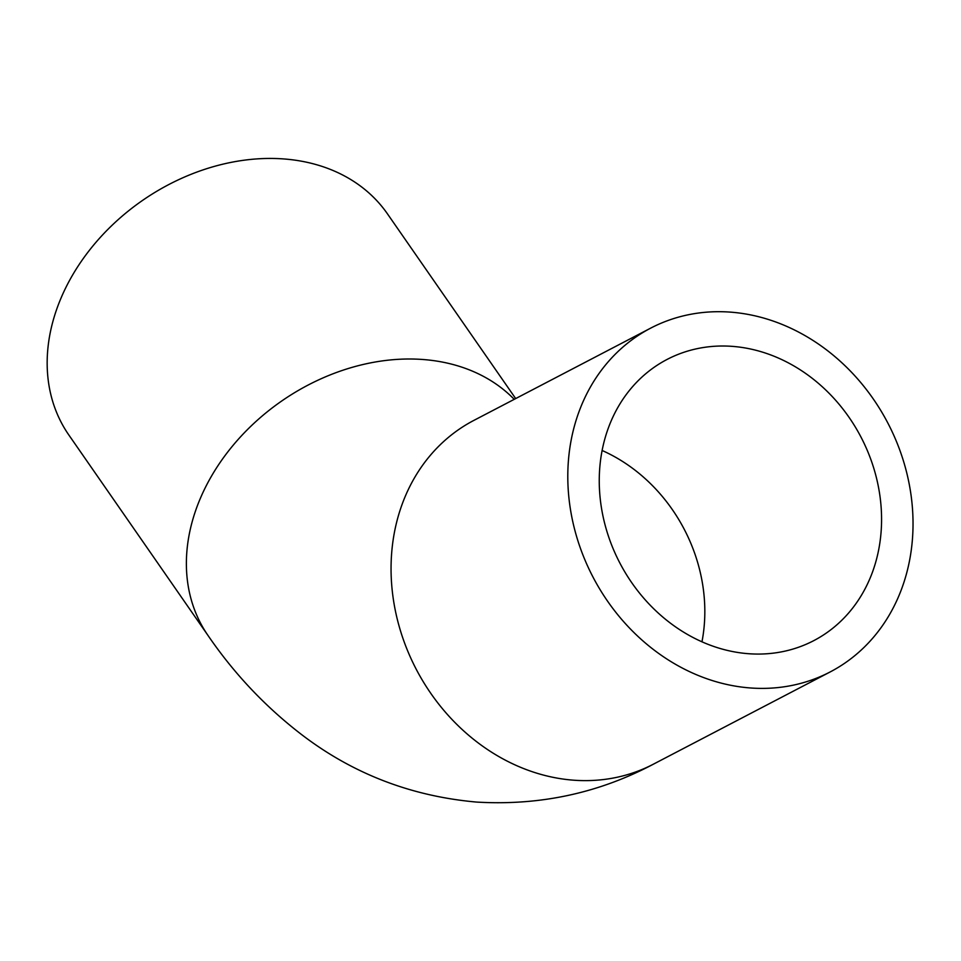 <?xml version="1.0" encoding="UTF-8"?>
<svg xmlns="http://www.w3.org/2000/svg" width="961" height="961" viewBox="0 0 961 961"><rect width="100%" height="100%" fill="white"/><g stroke="black" fill="none" stroke-linecap="round" stroke-linejoin="round"><path stroke-width="1.44" d="M650.705 328.121A193.918 166.337 -117.6 0 1 730.348 312.121A193.918 166.337 -117.6 0 1 905.19 466.926A193.918 166.337 -117.6 0 1 830.124 671.967A193.918 166.337 -117.6 0 1 750.481 687.968A193.918 166.337 -117.6 0 1 575.639 533.163A193.918 166.337 -117.6 0 1 650.705 328.121L473.953 420.353A193.918 166.337 62.4 0 0 398.899 625.395A193.918 166.337 62.4 0 0 573.729 780.2A193.918 166.337 62.4 0 0 653.384 764.187C598.571 793.197 539.638 805.823 476.572 802.075C410.671 796.188 352.002 773.437 300.589 733.808C264.768 706.095 233.919 673.349 208.056 635.545L68.844 434.997A193.918 150.673 -34.8 0 1 88.965 250.881A193.918 150.673 -34.8 0 1 283.519 158.925A193.918 150.673 -34.8 0 1 387.451 213.847L515.685 398.587M732.186 346.356A158.577 136.03 -117.6 0 1 875.159 472.956A158.577 136.03 -117.6 0 1 813.775 640.639A158.577 136.03 -117.6 0 1 748.643 653.72A158.577 136.03 -117.6 0 1 605.67 527.133A158.577 136.03 -117.6 0 1 667.054 359.45A158.577 136.03 -117.6 0 1 732.186 346.356M208.056 635.545A193.918 150.673 -34.8 0 1 228.177 451.43A193.918 150.673 -34.8 0 1 422.732 359.486A193.918 150.673 -34.8 0 1 514.231 399.344M701.962 641.816A158.577 136.03 62.4 0 0 602.127 450.493M653.384 764.187L830.124 671.967"/></g></svg>
